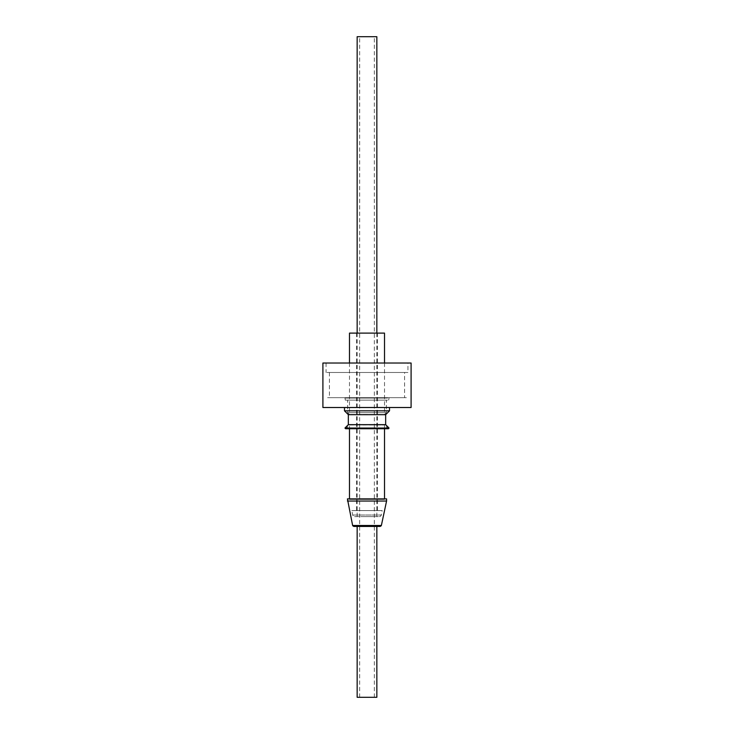 <?xml version="1.0" encoding="UTF-8"?>
<svg xmlns="http://www.w3.org/2000/svg" width="734" height="734" viewBox="0 0 734 734"><rect width="100%" height="100%" fill="white"/><g stroke="black" fill="none" stroke-linecap="round" stroke-linejoin="round"><path stroke-width="0.55" stroke-dasharray="3.67 2.75" d="M360.651 516.598L376.845 516.598L360.651 516.598M376.845 36.7L357.155 36.7M371.725 36.7L359.678 36.7L371.725 36.7M371.725 697.3L359.678 697.3L371.725 697.3M376.845 697.3L357.155 697.3M373.349 526.443L357.155 526.443L373.349 526.443M354.641 516.598L379.359 516.598L354.641 516.598A1.973 1.973 0 0 1 352.715 515.029L351.788 510.58L382.212 510.58L351.788 510.58M379.359 516.598A1.973 1.973 0 0 0 381.285 515.029L382.212 510.58M384.515 498.881L384.515 499.414L349.485 499.414L384.515 499.414L384.625 498.881L349.375 498.881L384.625 498.881M349.485 498.881L349.485 499.414L349.375 498.881M329.823 407.508L406.168 407.508L329.823 407.508M387.589 400.113L345.31 400.113L387.589 400.113M387.589 398.067L345.31 398.067L387.589 398.067M387.965 397.672L344.916 397.672L387.965 397.672M389.515 410.82L344.485 410.82M344.613 407.508L389.515 407.508L344.613 407.508M385.662 414.673L348.338 414.673M385.662 424.674L348.338 424.674M389.048 428.06L344.952 428.06M384.515 428.729L384.515 424.858L388.378 428.729L345.622 428.729L349.402 424.949L384.598 424.949L349.485 424.858L384.515 424.858L349.485 424.858L349.485 428.729M380.551 414.481L349.485 414.481L380.551 414.481M386.249 412.636L347.632 412.636L386.249 412.636M386.249 400.113L347.632 400.113L386.249 400.113M407.939 363.027L326.061 363.027L407.939 363.027L407.939 372.477L326.061 372.477L407.939 372.477M326.061 363.027L326.061 372.477M404.599 372.477L329.401 372.477L404.599 372.477L404.599 397.672L329.401 397.672L404.599 397.672M329.401 372.477L329.401 397.672M358.926 510.58L377.432 510.58L358.926 510.58M358.926 333.108L377.432 333.108L358.926 333.108M349.485 333.108L384.515 333.108M322.905 363.027L411.095 363.027M322.905 407.508L411.095 407.508M354.32 526.443L379.68 526.443M352.632 525.489L381.368 525.489M347.43 501.038L386.57 501.038M347.43 498.881L386.57 498.881M329.823 397.672L406.168 397.672L329.823 397.672M406.168 397.672L327.832 397.672M327.63 397.672L406.37 397.672M345.246 407.508L388.892 407.508L345.246 407.508M387.772 407.315L345.108 407.315L387.772 407.315M387.965 407.508L344.916 407.508L387.965 407.508M352.715 515.029L381.285 515.029L352.715 515.029M376.845 516.598L376.845 333.108M359.678 697.3L359.678 36.7M344.916 397.672L345.31 400.113M349.485 363.027L349.485 414.481L347.632 412.636L347.632 400.113M356.568 333.108L356.568 510.58M384.515 363.027L384.515 414.481L386.368 412.636L386.368 400.113M377.432 333.108L377.432 510.58M388.69 400.113L389.084 397.672M374.322 697.3L374.322 36.7M357.155 516.598L357.155 333.108"/><path stroke-width="1.1" d="M357.155 333.108L357.155 36.7L376.845 36.7L376.845 333.108M357.155 526.443L357.155 697.3L376.845 697.3L376.845 526.443M352.632 525.489L381.368 525.489A1.973 1.973 0 0 1 379.68 526.443L354.32 526.443A1.973 1.973 0 0 1 352.632 525.489L347.43 498.881L386.57 498.881L386.57 501.038L347.43 501.038M381.368 525.489L386.57 501.038M348.338 414.673L385.662 414.673L385.662 424.674L348.338 424.674L348.338 414.673L344.485 410.82L389.515 410.82L389.515 407.508M389.048 428.06L388.378 428.729L345.622 428.729L344.952 428.06L389.048 428.06L385.662 424.674M411.095 363.027L322.905 363.027L322.905 407.508L411.095 407.508L411.095 363.027M384.515 363.027L384.515 333.108L349.485 333.108L349.485 363.027M385.662 414.673L389.515 410.82M384.515 428.729L384.515 498.881M349.485 428.729L349.485 498.881M348.338 424.674L344.952 428.06M344.485 410.82L344.485 407.508"/></g></svg>

